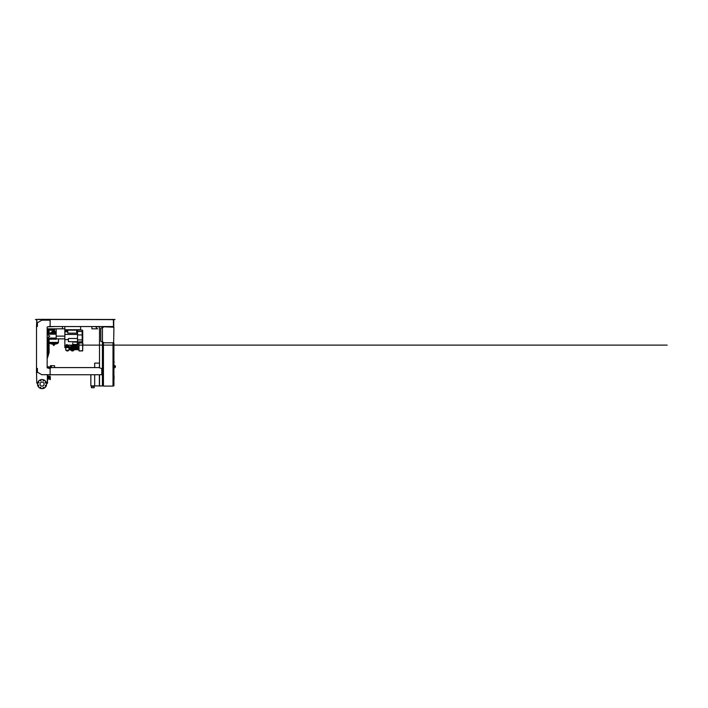 <?xml version="1.0" encoding="UTF-8"?>
<svg xmlns="http://www.w3.org/2000/svg" width="708" height="708" viewBox="0 0 708 708"><rect width="100%" height="100%" fill="white"/><g stroke="black" fill="none" stroke-linecap="round" stroke-linejoin="round"><path stroke-width="1.06" d="M113.917 377.939L113.917 378.762M52.268 328.831L52.073 330.255L52.073 328.831M51.817 329.061L51.817 330.132L51.817 329.061M49.126 329.061L49.126 330.132L49.126 329.061M48.861 328.831L48.861 330.255L48.666 328.831M49.631 328.831L50.472 329.928L51.303 328.831M56.189 332.61A9.434 9.434 0 0 0 55.507 332.459L55.826 331.654L54.596 331.654M52.038 332.521L54.366 332.202M58.472 338.866L58.472 342.415L49.082 342.415L58.472 342.415L57.95 343.265L49.604 343.265A9.434 9.434 0 0 0 53.312 344.23M49.082 339.327L49.082 342.433L58.472 342.433M52.835 344.318L54.666 344.23L52.888 344.23L53.534 345.424M54.711 344.318L54.02 345.424M53.162 331.654L52.861 331.07L54.366 331.07M51.861 331.795L54.366 331.795M54.366 332.07L51.719 332.202M54.596 332.202L55.826 332.202M54.596 330.866L54.596 330.202M54.366 330.866L52.737 330.866L52.861 330.202L54.366 330.202M52.268 329.972L52.861 330.202M52.817 328.831L52.817 329.972M54.366 330.609L52.861 330.609M47.755 328.831L48.215 330.654L48.215 328.831M99.509 363.169L99.368 367.585M99.368 374.974L99.368 386.055L102.563 385.869M94.677 374.974L94.677 385.913L99.368 385.913M94.677 367.585L94.677 363.115L99.368 363.115M91.801 386.373L91.801 385.913M93.854 386.373L93.854 385.913M91.456 387.745L91.456 386.373L94.199 386.373L94.199 387.745L91.456 387.745M90.845 374.974L90.845 385.913L94.677 385.913M47.648 367.859L49.719 368.142M50.383 366.275L50.383 366.868L50.383 366.275M50.56 367.806L49.719 368.249M50.976 367.142L50.56 367.948M50.976 367.859L50.976 365.682L54.578 365.744L54.578 367.585M51.383 367.585L51.383 365.682M49.914 367.461L49.259 367.461L49.772 366.824L49.905 367.691L50.56 367.691M50.843 367.142L50.383 366.868M50.843 367.054L49.914 367.054M47.985 366.824L48.055 367.417L48.348 366.824M47.834 367.673L48.507 367.673L48.055 367.417M47.79 367.691A0.823 0.823 0 0 1 48.542 367.691M48.746 367.965L49.719 367.965M103.288 326.777L113.917 327.193L113.643 342.787L103.288 342.787L103.288 342.238L100.784 341.327L100.784 328.238L103.288 327.326L103.288 326.777L102.43 326.777M114.147 362.39L114.147 361.93L114.147 362.39M113.006 385.869L113.917 385.869L113.917 343.008L113.006 343.008M113.006 342.787L113.006 386.099L103.43 386.099L103.43 342.787L113.006 342.787M103.43 343.008L102.518 343.008L102.518 385.869L103.43 385.869M114.395 365.647L114.369 367.93M114.395 367.425L115.395 367.151L115.395 365.877L114.395 366.151M113.917 365.266L114.369 365.31L113.917 368.319M113.917 376.116L113.917 376.93M46.542 383.258L47.525 383.258L47.525 374.7M64.853 326.547L64.853 329.742L80.588 329.742L80.588 326.547M47.525 328.831L62.454 328.831L62.454 326.547L62.454 328.601M96.456 326.777L96.456 328.601L97.819 328.831L91.89 328.831L91.89 326.547L91.89 328.601M48.702 326.777L55.419 326.547M113.917 381.665L113.917 383.24M114.006 383.24L113.917 383.789M82.659 350.92L82.889 342.946L78.783 342.946L79.013 350.92L79.013 342.716L82.889 342.946L82.659 350.92L79.013 350.92L82.659 350.69L82.659 342.946L78.783 342.946M77.526 338.495L68.41 338.495L68.41 341.69L77.305 341.69M77.305 342.991L77.526 340.69M72.747 343.265L72.747 344.46L72.747 343.265M77.305 344.442L72.747 344.46M77.305 342.716L77.305 344.389M78.783 347.77L78.331 347.77L78.331 349.894L78.783 349.743M67.703 346.017A0.912 0.912 0 0 1 69.057 345.221A0.912 0.912 0 0 0 67.826 346.478L69.667 349.672L78.331 349.672M74.906 346.017A0.912 0.912 0 0 1 76.614 345.566L77.924 347.84L76.614 345.566A0.912 0.912 0 0 0 74.906 346.017A0.912 0.912 0 0 0 75.03 346.478L75.818 347.84L70.72 347.84L70.18 346.902M78.331 347.84L77.668 348.301L78.331 348.301M78.331 349.212L69.933 349.212L69.667 349.672M69.658 346.911L70.455 348.301L70.72 347.84M70.455 348.301L76.614 348.301L75.818 347.84M68.614 345.601L69.57 345.185A0.912 0.912 0 0 1 70.304 345.185L71.26 345.601A0.46 0.46 0 0 1 71.26 346.442L70.304 346.858A0.912 0.912 0 0 1 69.57 346.858L68.614 346.442A0.46 0.46 0 0 1 68.614 345.601M69.658 345.15L68.225 346.017L69.827 346.929M70.225 346.885L71.65 346.017L70.057 345.115M74.446 345.92L73.004 346.752A0.912 0.912 0 0 1 72.632 346.124L74.083 345.283A0.912 0.912 0 0 1 74.446 345.92L74.561 346.955A0.46 0.46 0 0 1 73.836 347.371L73.004 346.752A0.912 0.912 0 0 1 72.632 346.124L72.517 345.088A0.46 0.46 0 0 1 73.243 344.663L74.083 345.283A0.912 0.912 0 0 1 74.446 345.92M66.879 346.752C66.101 347.097 65.614 346.849 65.428 346.017L65.428 345.92A0.912 0.912 0 0 1 65.791 345.283L67.242 346.124A0.912 0.912 0 0 1 66.879 346.752L66.039 347.371A0.46 0.46 0 0 1 65.313 346.955L65.428 345.92A0.912 0.912 0 0 1 65.791 345.283L66.632 344.663A0.46 0.46 0 0 1 67.357 345.088L67.242 346.124A0.912 0.912 0 0 1 66.879 346.752M82.73 330.636L82.27 334.955L82.181 330.017L77.526 330.017L77.526 342.716M77.305 343.911L77.526 343.362M77.526 334.415L64.853 334.415L64.853 331.795L67.773 331.795M76.712 331.795L77.526 331.795M64.853 329.742L64.853 331.795L64.853 330.645L67.773 330.645M67.773 333.167L76.712 333.167L76.712 330.149L67.773 330.149L67.773 333.167M67.773 330.149L76.712 330.149M68.481 347.619L64.853 347.619L64.853 334.415M64.853 339.628L68.41 339.628M70.782 349.672L70.782 350.212L74.092 350.212L74.092 349.672M73.313 350.212L73.119 350.929L71.747 350.929L71.561 350.212M65.764 347.619L65.764 350.212L69.074 350.212L69.074 348.637M68.295 350.212L68.11 350.929L66.729 350.929L66.543 350.212M77.26 344.442L77.526 347.159M70.588 347.619L75.685 347.619M82.73 340.557L82.73 341.619M82.73 331.848L82.73 340.406L82.73 331.698L82.27 340.636M82.27 331.406L82.27 330.105L82.73 331.698M82.27 339.911L82.181 334.937L82.27 341.964L82.27 339.911L77.526 339.902M82.27 342.044L82.27 342.716L82.27 341.964L77.526 342.053M78.783 347.07L77.526 347.07L78.783 347.07M47.525 333.052L56.189 333.052L56.189 334.185L56.189 328.831M62.454 328.831L64.853 328.831M47.525 337.698L49.808 336.123L47.525 334.548M53.551 329.061L54.277 329.061M54.596 333.052L54.596 329.061L53.224 328.831M54.366 329.061L54.366 333.052M47.525 334.185L56.189 334.185L56.189 339.203L47.525 339.203M56.189 338.061L47.525 338.061M48.666 377.895L48.666 379.054L49.967 379.054M48.303 377.258L48.073 376.32L48.073 378.824L47.525 378.346M48.303 377.895L48.073 378.824M47.525 378.116L48.073 378.116L48.073 376.32M49.967 376.886L50.082 376.09L48.666 376.09L48.666 377.258M48.073 377.028L47.525 377.028M48.073 376.798L47.525 376.798M36.772 369.39L36.772 372.859M48.303 376.09L48.666 376.886L49.852 376.886L50.312 379.444L50.312 376.886L49.852 376.886M49.852 378.258L48.666 378.258L48.303 379.054M48.719 377.895L49.48 377.895L49.48 377.258L48.1 377.258L48.1 377.895L48.719 377.895L48.719 377.258M48.418 377.258L48.418 377.895M50.082 378.258L50.312 379.444M50.082 379.692L49.967 378.258M44.082 384.09A2.027 2.027 0 0 1 42.055 386.117A2.027 2.027 0 0 1 40.029 384.09A2.027 2.027 0 0 1 42.055 382.063A2.027 2.027 0 0 1 44.082 384.09M43.046 387.462L43.861 387.462L43.046 387.462M40.374 387.17L40.949 387.754L40.374 387.17M38.683 385.081L38.683 385.895L38.683 385.081M38.975 382.409L38.4 382.984L38.975 382.409L38.409 382.4M41.073 380.727L40.25 380.727L41.073 380.727M43.746 381.01L43.161 380.435L43.746 381.01M45.427 383.108L45.427 382.285L45.427 383.108M45.135 385.78L45.719 385.196L45.135 385.78M42.055 379.532A4.558 4.558 0 0 0 37.497 384.09A4.558 4.558 0 0 0 42.055 388.657A4.558 4.558 0 0 0 46.613 384.09A4.558 4.558 0 0 0 42.055 379.532A4.558 4.558 0 0 1 46.613 384.09A4.558 4.558 0 0 1 42.055 388.657M51.242 374.753L99.483 374.753M36.497 368.408L37.409 368.408L37.409 372.169L41.781 374.7L50.126 374.7L50.126 368.611L47.162 367.859L47.162 327.007L50.126 326.264L50.126 320.166L41.878 320.166L37.409 322.751L37.409 326.459L36.497 326.459L36.497 371.328L36.772 383.081L37.612 383.081M37.09 326.282L36.719 322.007L36.497 326.459M99.483 367.585L51.242 367.585L49.436 368.355M99.483 374.7L101.784 374.7L101.784 368.532L99.483 367.859M50.126 374.7L51.242 374.7M47.348 374.7L47.348 383.081L46.507 383.081M45.701 382.4L45.153 382.4M36.338 319.574L35.4 319.574L36.719 319.574L36.719 322.007M36.719 323.591L36.949 319.343L36.338 319.343M114.121 319.574L115.059 319.574L113.731 319.574L113.731 326.326L113.138 326.415M99.509 362.664L99.368 363.169M99.509 326.547L99.509 367.859M99.509 374.7L99.509 385.913L102.43 385.913L102.43 326.547M113.368 319.618L113.501 326.326M99.509 326.777L95.04 326.777M113.731 326.326L113.643 326.777M49.33 326.547L113.138 326.547M113.138 319.618L38.002 319.485M38.002 319.343L112.457 319.485M112.457 319.343L113.138 319.485M113.501 319.618L114.121 319.343M114.094 377.939L114.094 378.762M53.481 345.398L54.065 345.398M54.596 332.07L55.967 332.07M54.596 331.795L55.967 331.795M47.755 329.397L48.215 329.397M114.094 376.116L114.094 376.93M78.331 349.15L78.783 349.15M78.331 348.363L78.783 348.363M76.614 345.566L76.216 345.796L77.668 348.301M75.03 346.478L75.429 346.247A0.46 0.46 0 0 1 75.597 345.628A0.46 0.46 0 0 1 76.216 345.796M76.614 348.301L75.429 346.247M67.826 346.478L68.225 346.247A0.46 0.46 0 0 1 68.34 345.654M69.933 349.212L68.225 346.247M82.73 340.406L82.27 340.451M77.526 331.326L82.27 331.521M77.526 331.477L82.181 331.477L82.181 334.937L77.526 334.937M82.27 341.822L77.526 341.911M82.181 342.053L82.181 342.716M78.783 346.61L77.526 346.61M77.526 343.876L78.783 343.876M64.853 336.123L56.189 336.123M42.055 388.603A4.513 4.513 0 0 1 37.542 384.09A4.513 4.513 0 0 1 42.055 379.577A4.513 4.513 0 0 1 46.569 384.09A4.513 4.513 0 0 1 42.055 388.603M47.348 356.159L48.188 352.549L48.188 339.477M52.073 330.255L49.126 330.132L49.1 332.928M49.1 342.637L49.1 352.549L47.525 357.805M48.188 330.654L48.188 332.778M54.242 344.23A9.434 9.434 0 0 0 57.95 343.265M49.604 343.265L49.082 342.433M52.038 332.459A9.434 9.434 0 0 0 50.082 333.052M54.366 331.654L51.719 331.654M54.596 329.512L54.684 330.202M47.755 330.654L48.215 330.654M48.215 330.017L48.666 330.017M50.976 365.682L50.383 365.682M48.622 366.735L48.719 367.417M47.71 366.735L47.622 367.417M114.395 367.7L114.935 367.7M114.395 365.877L115.395 365.877M78.331 347.619L78.783 347.619M78.331 349.894L78.783 349.894M66.357 345.106L667.193 345.106L66.34 345.106L65.428 346.017L66.34 346.929L73.543 346.929M73.543 345.106L69.942 345.106M76.712 330.645L77.526 330.645M77.305 342.07L72.747 342.07M56.189 338.866L64.853 338.866M49.808 333.052L47.525 332.671M49.808 339.203L47.525 339.583"/></g></svg>
